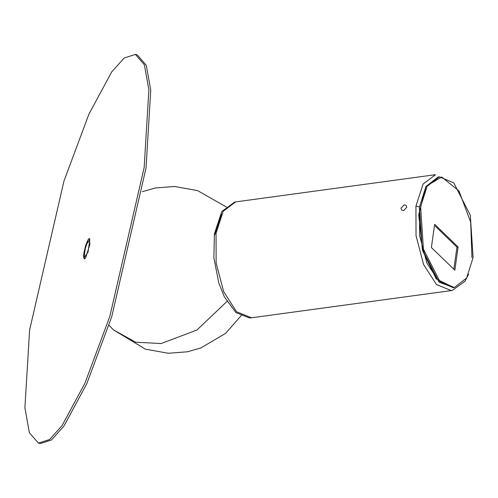 <?xml version="1.0" encoding="UTF-8"?>
<svg xmlns="http://www.w3.org/2000/svg" width="498" height="498" viewBox="0 0 498 498"><rect width="100%" height="100%" fill="white"/><g stroke="black" fill="none" stroke-linecap="round" stroke-linejoin="round"><path stroke-width="0.75" d="M84.666 258.904L83.975 258.101C83.203 256.875 83.764 252.698 85.662 245.589C87.716 240.104 89.049 237.832 89.652 238.766L89.69 238.772M83.882 253.028L84.343 258.966L85.581 258.051L89.895 244.506L89.435 238.567L88.19 239.482L83.882 253.028M135.381 54.425L137.255 54.892L146.263 65.263L150.751 90.213L146.026 168.031L111.701 316.859L86.764 383.765L63.937 426.07L51.425 440.014L40.263 443.575L38.39 443.108L49.551 439.547L62.063 425.603L84.89 383.298L109.828 316.392L144.152 167.565L148.877 89.746L144.389 64.796L135.381 54.425L124.226 57.986L111.708 71.93L88.887 114.235L63.943 181.141L29.619 329.969L24.9 407.787L29.388 432.737L38.39 443.108M454.394 287.52L453.248 287.676L438.788 281.644L422.267 249.255L419.472 206.95L425.946 186.507L438.178 176.977L439.323 176.821L427.097 186.352L420.623 206.794L423.412 249.093L439.939 281.488L454.394 287.52L466.626 277.99L473.1 257.547L470.311 215.242L453.784 182.853L439.323 176.821M453.852 269.244L456.952 247.151L435.345 226.254M454.848 270.202L458.104 246.996L434.642 224.305L431.386 247.512L454.848 270.202M458.104 246.996L456.952 247.151L454.792 245.066M468.606 274.161L464.964 281.252L452.259 290.446L451.306 290.589L436.491 284.582L423.561 264.457L416.029 235.672L415.942 206.066L419.472 206.95L419.596 235.529L426.96 263.224L439.535 282.341L453.821 287.583L436.26 278.93L422.659 250.743L418.718 214.843L426.089 186.264L441.682 176.995L458.963 190.908L470.691 222.183L471.948 257.703L470.691 222.183L458.969 190.908L441.689 176.995L426.095 186.264L418.718 214.837L422.659 250.743L436.26 278.924L453.821 287.583L439.535 282.341L426.96 263.224L419.596 235.529L419.472 206.95L415.942 206.066L423.088 184.061L435.526 174.686L235.629 201.902L223.197 211.27L216.045 233.282L216.132 262.888L223.664 291.666L236.6 311.798L251.409 317.805L249.585 317.985L235.946 312.626L224.268 296.696L218.765 282.895L213.879 257.696L214.383 233.898L216.045 233.282M214.987 234.788L214.383 233.898L221.822 211.469L234.664 202.051L235.629 201.902M215.192 233.419L221.604 214.115M404.326 204.852L406.187 205.369L406.748 207.317L403.517 210.654L401.618 210.094L401.008 208.102L404.326 204.852M83.975 257.914L88.04 252.156L89.796 239.619L85.737 245.377L83.975 257.914M108.994 325.225L113.432 329.857L135.587 342.194L161.109 343.552L196.928 330.037L227.542 300.91M113.432 329.857L145.354 349.142L168.28 353.269L187.485 351.775L200.831 347.99L225.625 333.355L241.368 315.446M226.403 207.05L197.55 190.597L174.624 186.47L155.426 187.964L142.322 191.655M451.306 290.589L251.409 317.805"/></g></svg>
